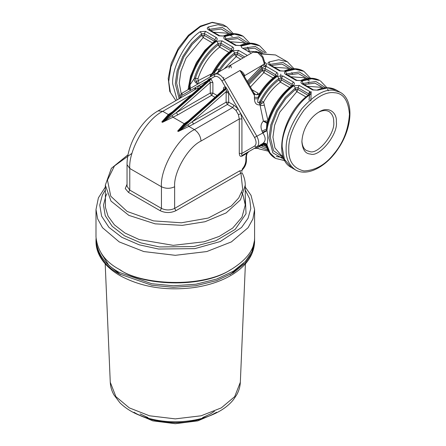 <?xml version="1.0" encoding="UTF-8"?>
<svg xmlns="http://www.w3.org/2000/svg" width="446" height="446" viewBox="0 0 446 446"><rect width="100%" height="100%" fill="white"/><g stroke="black" fill="none" stroke-linecap="round" stroke-linejoin="round"><path stroke-width="0.67" d="M250.44 86.998L263.876 72.614L262.376 70.446L262.376 68.907L265.019 68.639L275.572 74.738L275.572 76.539L265.019 70.446L263.876 72.614L273.058 77.916M240.768 59.268L236.168 56.614L234.668 54.451L234.668 52.912L237.311 52.645L244.776 56.954M219.75 71.405L219.488 71.215C223.875 64.308 228.932 58.716 234.668 54.451L237.311 54.451L236.168 56.614L224.282 68.79M231.374 51.022L220.815 44.929L219.677 47.092L218.178 44.929L218.178 43.39L220.815 43.123L231.374 49.216L231.374 50.42M181.238 93.827L179.253 83.084L180.903 71.265L186.077 58.119L203.186 37.57L201.687 35.407L201.687 33.868L204.324 33.601L214.877 39.694L214.877 41.5L204.324 35.407L203.186 37.57L212.368 42.872M282.998 156.228L281.047 155.108L274.909 147.888L272.935 137.167L274.58 125.348L279.754 112.202L296.863 91.659L295.363 89.49L295.363 87.951L298 87.684L308.56 93.777L308.56 95.583L298 89.49L296.863 91.659L306.045 96.96M265.219 144.805L261.306 145.803L260.57 145.574L261.975 144.476M266.502 146.706L262.833 144.615C262.733 144.331 261.886 144.443 260.286 144.956L261.077 144.498L260.286 144.956L264.222 145.095M260.57 145.574L259.416 146.695L259.973 145.128M196.285 81.718L195.448 78.078L197.979 78.741L198.191 80.62L196.285 81.718L197.74 83.408M217.765 72.33L218.835 71.037L218.835 71.968L219.488 71.215M289.554 87.438L280.372 82.136L278.873 79.968L278.873 78.429L281.51 78.161L292.063 84.261L292.063 86.061L281.51 79.968L280.372 82.136C273.744 87.104 268.152 93.738 263.603 102.045L261.975 103.338L260.57 101.894L259.84 104.866C256.405 105.144 254.605 103.143 254.454 98.856L254.421 97.356L258.173 97.312L258.256 98.733C257.727 99.876 257.119 104.163 259.221 102.318L259.973 104.838L261.975 103.338M336.34 121.886C338.408 133.973 319.42 157.594 310.5 154.037C305.426 153.837 302.555 149.75 301.881 141.783C302.55 128.704 310.137 117.276 319.113 111.94C328.903 105.624 337.198 112.927 336.34 121.886M248.394 83.463L262.376 68.907L261.936 67.786L264.634 66.487L262.995 64.826L264.969 63.193L264.734 63.014M267.778 150.001L259.221 146.706L260.286 144.956L259.879 145.19M248.913 151.523L246.66 153.457L245.885 156.947L246.432 156.189L247.039 153.463L248.913 151.523L246.66 153.457L241.927 156.189L242.312 155.331L262.727 143.545C265.967 141.047 265.967 137.457 262.727 132.774L261.992 131.068C260.33 126.915 260.804 123.598 263.396 121.117L259.973 104.838M245.885 159.891C245.835 163.236 244.57 166.364 242.094 169.274M128.069 154.701L111.349 168.359L105.323 185.157L110.993 201.085L128.844 215.368L155.147 223.847L182.258 225.358L205.021 221.729L226.122 212.926L240.505 199.808L245.267 185.151C245.255 180.914 244.191 176.789 242.072 172.786L240.94 173.16L242.68 189.355L238.727 197.952L231.29 206.019L208.282 218.038L181.41 222.794L153.502 220.887L127.138 211.437L110.77 196.218L107.464 180.106L114.471 165.945L132.055 153.257M241.927 156.189C240.338 156.83 239.457 155.905 239.29 153.402L241.927 153.402L254.566 146.104L256.818 146.957C259.332 144.822 259.332 141.231 256.818 136.186L224.16 79.628C221.054 74.928 217.943 73.133 214.833 74.242L188.095 89.679C189.305 88.81 189.6 87.461 188.987 85.638L189.907 84.985L194.016 78.903C198.743 64.018 206.799 52.176 218.178 43.39L216.684 41.216L222.08 40.87L232.634 46.964L231.374 49.216M198.52 83.658C196.234 83.809 194.735 82.226 194.016 78.903L195.448 78.078C200.009 64.207 207.585 53.158 218.178 44.929L220.815 44.929L220.815 43.123L222.08 40.87M210.373 76.818L210.573 74.292L198.191 80.62L198.81 82.772M210.573 74.292L212.095 73.59M217.826 72.514L218.808 70.278L218.835 71.037M247.19 81.367L262.995 64.826L244.079 75.987M256.851 94.658L258.123 93.236L251.996 89.696M260.001 92.801C258.741 94.251 256.489 96.464 253.679 92.617L243.538 75.051L239.993 70.49C242.457 71.745 243.979 73.406 244.547 75.48L244.235 76.249M292.609 85.069L292.286 85.303L293.212 85.398C294.728 84.171 294.761 83.04 293.329 82.008L282.77 75.915L277.379 76.255L278.873 78.429C271.029 84.277 264.545 92.171 259.416 102.112L260.57 101.894L261.306 100.824L263.603 102.045L267.89 120.297M285.524 74.326L286.399 74.265L296.958 80.358L296.083 80.419L285.524 74.326C284.085 73.25 284.124 72.308 285.641 71.488L286.789 74.488M296.083 80.419L301.474 80.631L296.958 80.358M302.02 83.842L302.895 83.787L313.449 89.88L312.574 89.941L302.02 83.842C300.582 82.772 300.621 81.83 302.132 81.01L303.28 84.01M312.574 89.941L317.965 90.153L313.449 89.88M269.033 64.804L269.908 64.742L280.462 70.836L279.586 70.897L269.033 64.804C267.594 63.728 267.633 62.786 269.144 61.966L270.293 64.965M279.586 70.897L284.977 71.109L280.462 70.836M251.293 53.191L242.15 47.917L241.403 47.226L241.108 46.111L250.847 43.736L259.7 45.821L266.279 52.706M224.834 39.281L225.709 39.22L236.263 45.314L235.388 45.375L224.834 39.281C223.396 38.211 223.435 37.269 224.946 36.449L226.094 39.443M235.388 45.375L240.779 45.587L236.263 45.314M208.338 29.759L209.213 29.698L219.772 35.791L218.897 35.853L208.338 29.759C206.905 28.689 206.938 27.747 208.455 26.927L209.603 29.921M218.897 35.853L224.288 36.065L219.772 35.791M259.221 146.706C257.587 147.269 257.264 147.821 258.256 148.367L258.24 148.395M292.286 85.303C279.804 94.97 271.307 107.91 266.803 124.116L266.435 129.167L267.003 130.684C267.985 136.181 267.985 140.819 267.003 144.604L266.435 145.056L266.485 146.656C264.963 144.142 263.151 143.428 261.055 144.51M309.702 94.92L308.777 94.825C283.963 111.678 271.831 157.745 291.444 167.568L284.425 159.317L282.167 147.069C281.136 131.029 295.285 104.23 309.702 94.92C311.219 93.693 311.258 92.562 309.819 91.53L308.56 93.777M276.119 75.547L275.79 75.781L276.721 75.876C278.232 74.649 278.271 73.518 276.832 72.486L275.572 74.738M276.832 72.486L266.279 66.393L265.526 66.064L264.634 66.487M264.924 63.087L265.615 62.953C267.065 63.906 267.104 64.904 265.721 65.936L264.144 63.873M223.987 89.289L223.457 88.676C223.563 87.226 224.238 86.702 225.475 87.104L226.222 87.717L228.547 91.804L226.172 91.653C226.769 90.571 226.562 89.88 225.542 89.579L224.661 89.222L225.475 87.104L221.907 80.927C219.421 77.169 216.934 75.731 214.448 76.623L214.833 74.242L253.094 52.154L257.76 52.611L262.332 57.383L264.35 63.745L265.721 65.936M243.215 57.857L237.311 54.451L237.311 52.645L238.571 50.392L233.18 50.738L234.668 52.912C228.692 57.317 223.407 63.103 218.808 70.278C219.371 66.978 215.379 71.081 214.632 72.174L214.61 74.371M211.727 74.9L213.394 72.832L214.632 72.174C219.778 63.237 225.96 56.09 233.18 50.738M232.634 46.964C234.072 48.001 234.033 49.127 232.517 50.359L231.591 50.259C223.167 56.547 216.316 65.027 211.03 75.697L209.553 77.292M215.424 40.508L215.1 40.737L216.026 40.837C217.542 39.605 217.576 38.479 216.143 37.447L214.877 39.694M216.143 37.447L205.584 31.348L200.193 31.694L201.687 33.868L191.663 43.295L182.827 56.391L177.118 70.847L175.295 83.842L179.158 98.717M309.819 91.53L299.266 85.437L293.869 85.777L295.363 87.951L285.34 97.379L276.509 110.474L270.794 124.93L268.977 137.931L272.863 152.844L284.269 159.523M262.527 143.662L261.992 143.974C263.619 143.216 265.097 143.579 266.435 145.056L269.484 152.733L275.611 158.43L269.992 152.872L266.964 144.805C265.632 143.3 264.149 142.921 262.51 143.673L262.727 143.545C264.261 142.832 265.688 143.188 267.003 144.604M268.369 151.161L259.12 148.908L258.256 148.367L254.454 148.323L260.286 144.956M259.12 148.908L258.173 148.356L254.421 148.345L255.853 147.877L258.206 148.379M254.504 148.295L254.833 148.128M239.29 153.402L239.29 118.959L238.393 114.611L236.006 110.474L232.689 107.531L194.428 129.619C178.11 137.34 159.969 168.761 161.441 186.751C165.84 188.809 170.238 188.809 174.637 186.751L174.637 208.394L239.625 170.874L241.944 170.64L242.63 168.967C244.698 166.637 245.785 164.117 245.885 161.413L246.432 160.655L246.432 156.189M242.63 168.967L242.368 169.792C244.938 167.094 246.292 164.044 246.432 160.655M242.05 170.277L241.877 171.476M239.625 170.874L240.94 173.16L175.958 210.679C170.679 213.143 165.399 213.143 160.125 210.679L161.441 208.394C165.84 210.445 170.238 210.445 174.637 208.394L175.958 210.679M198.849 88.419L197.712 88.364L198.364 85.905L195.499 87.555L194.584 89.813M195.866 89.072L195.499 87.555L181.79 95.472L180.301 98.059M188.396 89.507C189.583 88.626 189.823 87.254 189.121 85.381C191.011 69.994 203.549 49.244 216.026 40.837M189.199 89.044C190.353 88.191 190.593 86.836 189.907 84.985C192.036 69.727 204.396 49.528 216.684 41.216M213.322 75.112L213.394 72.832C218.618 63.438 224.99 55.945 232.517 50.359M231.351 67.859L230.666 65.099L216.143 73.484L230.666 65.099L228.837 68.048M276.721 75.876C269.501 81.228 263.318 88.375 258.173 97.312C258.58 96.018 260.704 90.845 259.711 93.889C257.816 94.931 255.987 94.97 254.226 94.011C253.166 91.135 254.075 94.017 254.51 95.639L254.421 97.356M259.221 102.318L260.286 105.635L264.222 105.262M267.578 122.879L263.396 121.117L268.141 121.005M267.003 123.336L263.396 121.117M267.003 130.684L254.566 137.485L240.857 113.741L238.393 114.611M248.879 151.54L254.521 148.284M242.312 155.331C241.576 155.621 241.448 154.979 241.927 153.402L241.927 118.959L240.857 113.741L237.991 108.779L234.011 105.245L228.731 102.195L228.547 91.804M197.712 88.364L196.374 88.776L158.096 110.876C140.914 120.548 126.831 144.944 127.043 164.663L129.775 168.471L129.775 190.107L127.043 186.3L127.043 164.663M181.79 95.472L182.18 93.097L230.666 65.099M253.679 92.617L254.226 94.011M277.379 76.255C269.852 81.847 263.48 89.334 258.256 98.733L254.454 98.856M293.212 85.398C280.924 93.71 268.564 113.908 266.435 129.167L261.992 131.068M293.869 85.777C281.393 94.19 268.86 114.94 266.964 130.327L262.51 132.295M172.446 111.84L168.343 114.561L161.814 121.948L162.472 122.327L177.725 114.89L176.404 112.604L162.472 122.327L209.62 80.514L208.483 79.873L168.421 115.397L161.814 121.948L209.051 80.057L210.228 78.479L210.88 78.68L209.737 80.609L210.261 82.582L210.261 93.058L176.404 112.604L210.261 82.582L212.898 82.582L210.88 78.68L214.448 76.623M188.279 120.983L184.176 123.698L177.647 131.085L184.254 124.534L223.892 89.39L224.661 89.222M241.927 118.959L239.29 118.959L201.023 141.047C200.605 136.214 198.409 132.401 194.428 129.619L188.848 126.402L193.553 124.033L192.237 121.747L226.094 102.195L226.172 91.653L192.237 121.747L187.872 124.841L188.848 126.402L178.305 131.47L177.647 131.085L224.795 89.278L225.693 87.288M236.006 110.474L237.991 108.779L228.731 92.746L226.094 92.746M210.228 78.479L207.892 79.879L207.674 80.592M192.098 94.401L162.762 111.338L168.343 114.561L169.658 114.327L168.46 115.363M187.872 124.841L178.305 131.47L225.542 89.579L226.222 87.717M172.039 115.704L173.015 117.259L184.176 123.698L185.491 123.47L184.293 124.501M209.737 80.609L210.674 78.619M207.892 79.879L208.154 80.163M96.041 238.482L95.996 240.004C97.434 254.053 105.172 264.84 119.221 272.378L151.841 283.74L173.321 285.774L195.822 284.23L216.645 279.073L233.487 271.112L245.205 261.624L251.895 251.856L254.599 240.004L254.555 238.482M120.543 270.092L119.221 269.334L120.543 270.092C141.126 285.117 200.767 289.12 230.052 270.092L231.374 269.334C247.24 259.466 254.984 248.673 254.599 236.96L254.599 209.536L252.915 218.919L248.076 227.722L231.374 241.91L206.793 251.555L175.295 255.318L143.802 251.555L119.221 241.91L102.519 227.716L97.68 218.914L95.996 209.536L95.996 236.96C97.434 251.003 105.172 261.796 119.221 269.334C140.3 284.715 201.38 288.813 231.374 269.334M223.368 78.39L223.881 77.448M301.897 140.997C302.249 145.875 303.793 149.064 306.541 150.558L309.836 151.579C318.076 154.857 335.615 133.047 333.703 121.886C333.842 117.365 332.292 113.931 329.042 111.589C326.015 109.978 322.48 110.234 318.438 112.342M290.736 76.768L303.743 77.716L305.688 78.842M307.233 86.29L320.234 87.238L322.185 88.358M274.245 67.246L287.246 68.193L289.198 69.32M230.047 41.729L243.048 42.671L244.999 43.797M213.556 32.207L226.557 33.149L228.503 34.275M189.812 88.687L189.818 89.925M287.72 75.023L298.474 73.623L307.149 78.546M304.211 84.545L314.971 83.146L323.64 88.068M271.229 65.501L281.983 64.101L290.658 69.024M247.48 50.995L259.539 52.193L261.49 53.319M244.369 49.199L254.677 48.174L262.95 53.029M280.813 77.927L280.79 74.086M227.025 39.984L237.785 38.579L246.454 43.507M210.534 30.462L221.294 29.057L229.963 33.985M266.279 66.393L265.019 68.639L265.019 70.446L262.376 70.446L248.996 84.5M205.584 31.348L204.324 33.601L204.324 35.407L201.687 35.407L192.154 44.438L183.763 56.932L178.344 70.702L176.616 83.084L179.85 96.587M299.266 85.437L298 87.684L298 89.49L295.363 89.49L285.83 98.521L277.44 111.015L272.021 124.785L270.293 137.167L273.61 150.804L283.478 157.639M266.981 148.117L261.306 145.803M228.859 52.394L219.677 47.092C209.564 54.947 202.333 65.495 197.979 78.741M282.77 75.915L281.51 78.161L281.51 79.968L278.873 79.968C271.926 85.169 266.072 92.127 261.306 100.824M288.768 149.354C288.434 137.853 293.49 124.819 303.938 110.246C315.567 97.356 325.68 91.519 334.288 92.729C343.219 93.086 348.276 100.278 349.458 114.315C348.276 129.714 343.219 142.748 334.288 153.418C325.68 164.568 315.567 170.405 303.938 170.941C293.49 168.432 288.434 161.24 288.768 149.354M286.789 73.858L299.383 71.962L309.178 78.295M303.28 83.38L315.874 81.484L325.675 87.817M270.293 64.335L282.892 62.44L292.688 68.773M309.05 100.043L309.875 91.564M242.758 48.268L255.263 46.456L264.98 52.773M226.094 38.819L238.688 36.918L248.489 43.251M265.665 66.956L265.677 65.969M209.603 29.297L222.197 27.396L231.992 33.729M276.28 156.513L283.483 157.655M247.792 82.415L261.936 67.786L261.49 66.66M245.267 185.157L245.267 204.965L242 217.163L232.734 228.04L219.298 236.374L204.084 241.788L173.254 245.345L139.191 239.569L124.958 233.024L114.427 224.884L108.032 216.093L105.462 207.49L105.323 185.157M244.564 75.987L244.564 76.829M286.126 149.354C285.78 137.351 291.06 123.754 301.959 108.551C314.095 95.098 324.649 89.005 333.625 90.265L340.187 92.289C354.28 99.854 352.602 127.69 338.336 148.479C326.45 166.759 307.216 177.012 295.403 169.854C288.941 165.187 285.847 158.352 286.126 149.354M285.641 71.488L295.202 69.247L303.899 71.343L310.483 78.228M302.132 81.01L311.698 78.769L319.732 80.481L311.035 78.39L301.474 80.631M340.187 92.289L336.228 90.003L327.531 87.912L317.965 90.153M269.144 61.966L278.711 59.731L287.408 61.821L293.986 68.706M284.08 70.998C291.31 67.954 297.694 67.937 303.241 70.959L294.544 68.868L284.977 71.109M260.247 53.637L275.533 54.964L260.559 53.916M224.946 36.449L234.512 34.208L243.209 36.299L249.788 43.184M239.876 45.481C247.106 42.431 253.495 42.42 259.042 45.442L250.345 43.351L240.779 45.587M208.455 26.927L218.022 24.686L226.713 26.782L233.297 33.667M223.385 35.959C230.615 32.909 237.004 32.898 242.546 35.92L233.855 33.829L224.288 36.065M175.875 100.612L169.759 91.436L168.22 78.401L171.242 63.304L178.339 48.196L188.496 35.195L200.315 26.124L212.263 22.3L222.755 24.497L212.023 22.551L200.365 26.71L188.708 36.009L177.976 50.348L170.924 66.816L168.7 81.557L170.411 92.422L175.886 100.606M293.329 82.008L292.063 84.261M265.615 62.953L264.874 62.524M247.357 55.466L238.571 50.392M177.073 99.921L172.658 83.842C171.626 67.803 185.776 41.01 200.193 31.694M158.096 110.876L162.762 111.338C146.444 119.06 128.303 150.48 129.775 168.471L161.441 186.751L161.441 208.394L129.775 190.107L128.459 192.393L125.248 188.552L127.043 184.254M128.459 192.393L160.125 210.679M245.885 161.413L245.885 156.947M201.146 86.379L198.364 85.905L207.624 80.637M179.705 98.404L180.362 95.054L182.18 93.097L188.095 89.679M201.023 141.047C187.972 147.225 173.455 172.357 174.637 186.751M221.907 80.927L239.993 70.49L254.515 95.639M234.011 105.245L232.689 107.531L227.415 104.481L193.553 124.033M214.972 97.3L211.582 95.344L177.725 114.89M227.415 104.481L228.731 102.195L226.094 102.195L227.415 104.481M211.582 95.344L212.898 93.058L210.261 93.058L211.582 95.344M217.051 95.455L212.898 93.058L212.898 82.582M223.457 88.676L223.457 89.78M254.566 146.104C256.578 144.393 256.578 141.521 254.566 137.485M245.267 190.007L249.704 198.866L250.786 208.522L248.043 218.306L241.559 227.466L220.279 241.542L194.857 248.628L158.559 249.035L139.152 244.804L121.858 237.339L108.93 227.354L101.604 216.148L99.765 205.099L102.301 195.197L105.323 190.007M245.267 197.099L246.036 213.723L235.142 229.428L215.825 240.734L193.887 246.549L159.389 246.933L140.936 242.914L124.501 235.817L112.208 226.323L105.245 215.674L103.494 205.166L105.908 195.755L106.928 193.754M140.144 413.921L148.005 417.618M202.584 417.618L210.451 413.921L214.448 411.318M245.4 263.837L240.333 382.244L234.691 396.645L221.3 407.878L201.135 415.789L175.295 418.878L149.46 415.789L129.295 407.878L115.899 396.645L110.262 382.244L105.195 263.837M230.019 274.664L243.499 263.363M101.292 253.412L108.896 265.409L120.571 274.664M254.599 241.531C254.142 254.532 246.822 265.487 232.622 274.401C221.902 280.969 209.09 285.351 194.177 287.547C166.001 291.115 141.27 287.135 119.996 275.611C110.457 270.103 103.634 263.441 99.519 255.625C97.183 251.076 96.013 246.382 95.996 241.531C97.434 255.575 105.172 266.368 119.221 273.905L151.841 285.267L173.321 287.296L195.822 285.752L216.645 280.595L233.487 272.634L245.205 263.146L251.895 253.378L254.599 241.531L254.599 240.004M254.588 240.768L254.499 239.246M216.594 412.255C208.176 417.11 199.29 420.188 189.94 421.481C174.174 424.291 149.533 422.117 134.001 412.255M309.496 81.038L306.865 79.516M232.31 36.477L229.679 34.955M310.834 101.075L311.157 91.62M308.849 83.246L308.13 82.003M292.353 73.724L291.729 72.62M249.197 50.632L247.524 47.103M190.364 90.527L190.392 88.353M215.329 71.388L214.721 72.453M217.743 73.172L219.203 74.995M258.329 96.854L259.594 96.269M286.399 74.265L286.159 74.081L286.243 74.41M319.732 80.481C314.19 77.459 307.801 77.476 300.571 80.52M328.362 90.794L327.565 88.91M326.974 87.751L320.395 80.865M302.895 83.787L302.65 83.603L302.734 83.926M336.228 90.003C330.681 86.981 324.292 86.998 317.061 90.042M269.908 64.742L269.668 64.558L269.746 64.887M225.709 39.22L225.464 39.036L225.548 39.365M209.213 29.698L208.973 29.514L209.057 29.843M274.953 158.046C270.9 155.643 268.079 151.846 266.491 146.656M309.106 94.591L308.777 94.825M231.92 50.024L231.591 50.259M188.017 89.713L190.542 76.244L196.396 62.596L204.898 50.298L215.1 40.737M248.868 151.551L254.454 148.323M242.368 169.792L242.044 170.272M216.472 73.295L216.093 73.518M218.111 72.915L217.726 72.09M253.094 52.154C257.437 50.805 256.946 52.082 258.713 52.533L260.843 54.183L263.112 57.155L264.896 62.925M260.007 92.796C264.606 85.816 269.869 80.141 275.79 75.781M222.755 24.497L226.713 26.782M295.403 169.854L291.444 167.568M242.546 35.92L243.209 36.299M259.042 45.442L259.7 45.821M275.533 54.964L287.408 61.821M303.241 70.959L303.899 71.343M275.611 158.43L284.866 160.683M95.996 241.531L95.996 240.004M245.267 204.965L242.97 194.958L241.66 192.482M254.599 209.536L251.026 195.342L245.267 187.08M105.323 187.08L98.399 197.84L95.996 209.536M240.333 382.244C240.126 386.621 238.928 390.791 236.742 394.755L233.537 399.56C230.08 403.881 225.648 407.627 220.246 410.799C212.937 415.064 204.519 418.119 194.991 419.97C178.74 422.97 162.885 422.317 147.436 418.013C135.997 414.708 126.82 409.629 119.902 402.771L113.897 394.833C111.684 390.847 110.474 386.654 110.262 382.244M216.739 412.717L197.801 420.873L175.3 423.7L152.794 420.873L133.856 412.723"/></g></svg>
